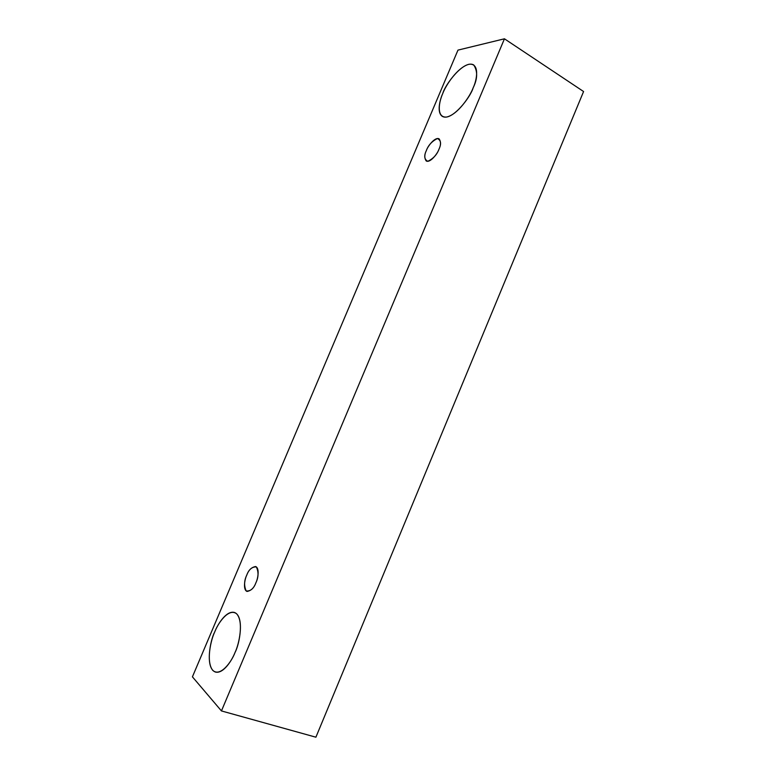 <?xml version="1.0" encoding="UTF-8"?>
<svg xmlns="http://www.w3.org/2000/svg" width="776" height="776" viewBox="0 0 776 776"><rect width="100%" height="100%" fill="white"/><g stroke="black" fill="none" stroke-linecap="round" stroke-linejoin="round"><path stroke-width="1.16" d="M192.419 676.837L457.966 50.12L504.448 38.8L221.451 710.932L192.419 676.837L221.451 710.932L315.9 737.2L221.451 710.932L504.448 38.8L583.581 91.529L504.448 38.8L457.966 50.12L192.419 676.837M315.9 737.2L583.581 91.529L315.9 737.2M235.06 652.412C231.723 661.627 220.287 677.555 212.672 670.27C205.834 661.414 210.868 639.957 214.709 631.974C217.911 623.332 228.59 607.666 236.564 613.738C243.936 621.479 239.173 643.964 235.06 652.412C239.755 643.731 244.595 616.144 234.4 612.448C226.301 610.372 217.716 624.273 214.709 631.974C210.18 640.2 204.883 668.243 215.466 672.074C223.391 673.995 231.985 660.327 235.06 652.412M473.156 87.814C470.275 95.933 457.762 114.78 446.472 117.069C435.928 117.816 439.051 101.2 442.815 93.353C445.637 85.661 457.2 67.59 468.772 64.311C479.81 62.526 477.201 79.482 473.156 87.814C477.609 78.764 477.793 71.13 473.719 64.942C463.98 59.335 445.123 84.632 442.815 93.353C439.866 99.997 436.568 112.413 442.33 116.381C451.777 121.842 470.692 96.951 473.156 87.814M438.935 149.293C436.946 154.696 433.231 158.692 427.78 161.301C424.278 159.429 423.812 155.831 426.383 150.505C428.294 145.248 431.96 141.251 437.402 138.526C441.02 140.252 441.525 143.841 438.935 149.293C440.962 145.18 441.01 141.698 439.09 138.836C434.909 136.605 427.45 146.742 426.383 150.505C424.336 154.608 424.288 158.1 426.237 160.991C430.36 163.193 437.839 153.124 438.935 149.293M255.935 582.698C253.733 588.606 250.493 591.37 246.186 590.963C243.936 585.87 244.11 580.632 246.71 575.249C248.824 569.477 252.045 566.703 256.352 566.926C258.709 571.893 258.573 577.15 255.935 582.698C257.826 579.09 259.873 568.226 255.634 566.538C251.502 567.227 248.524 570.137 246.71 575.249C244.838 578.78 242.723 589.721 247.02 591.438C251.123 590.74 254.101 587.83 255.935 582.698"/></g></svg>

